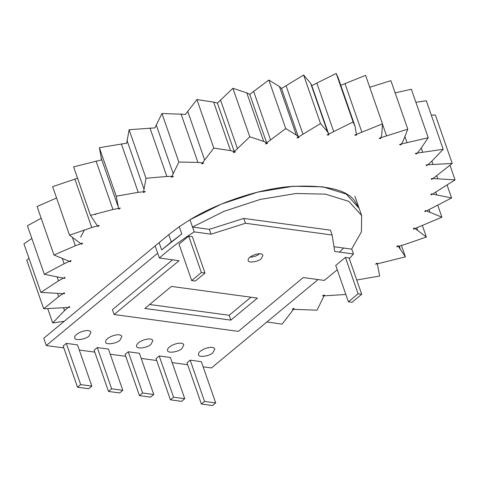 <?xml version="1.0" encoding="UTF-8"?>
<svg xmlns="http://www.w3.org/2000/svg" width="479" height="479" viewBox="0 0 479 479"><rect width="100%" height="100%" fill="white"/><g stroke="black" fill="none" stroke-linecap="round" stroke-linejoin="round"><path stroke-width="0.72" d="M356.735 280.011L379.649 276.024L377.356 263.845L405.408 256.852L397.887 245.667L396.642 246.835L404.138 244.697L426.376 237.045L415.036 228.507L441.925 217.209L426.514 210.916L451.583 197.953L432.561 194.091L455.05 179.853L433.004 178.541L452.224 163.459L427.825 164.734L431.339 161.651L443.195 149.28L417.173 153.106L419.867 149.987L428.232 137.73L401.384 143.993L403.174 140.94L407.791 129.18L380.937 137.683L381.763 134.785L382.487 123.869L356.442 134.359L355.047 126.294L353.107 121.977L328.654 134.132L327.522 131.803L320.523 123.546L298.417 137L296.333 135.066L285.735 128.54L266.641 142.886L263.678 141.401L249.798 136.802L234.297 151.598L230.543 150.616L213.808 148.083L201.707 163.884L203.773 163.064L197.941 162.423L178.859 162.034L171.47 177.344L173.416 176.392L166.854 176.476L145.999 178.242L143.598 191.708L143.562 192.594L145.323 191.54L138.233 192.336L116.241 196.204L118.624 208.628L118.822 209.167L120.349 208.036L112.942 209.527L90.489 215.376L97.411 225.89L98.003 226.561L99.255 225.387L91.758 227.525L69.521 235.183L80.861 243.715L81.747 244.242L82.675 243.069L75.317 245.787L53.971 255.014L69.383 261.306L70.539 261.678L71.114 260.534L64.12 263.755L44.313 274.275L63.33 278.137L64.719 278.335L64.934 277.263L58.516 280.88L40.847 292.376L62.893 293.687L64.467 293.711L64.096 292.879M452.224 163.459L435.333 114.942L431.322 115.194M443.195 149.28L426.298 100.764L415.886 102.278M428.232 137.73L411.335 89.22L395.163 92.914M407.791 129.18L390.894 80.664L369.656 87.298M382.487 123.869L365.597 75.359L340.779 85.316M355.047 126.294L338.156 77.778L336.21 73.461L311.763 85.615L310.626 83.286L303.626 75.035L281.52 88.489L279.437 86.549L268.839 80.029L249.745 94.369L246.781 92.884L232.908 88.286L217.406 103.081L213.652 102.099L196.917 99.566L185.475 114.361L161.962 113.517L154.933 127.869L129.108 129.725L126.701 143.191L99.351 147.688L101.644 159.86L73.592 166.86L90.489 215.376M77.55 178.218L52.624 186.666L69.521 235.183M56.57 197.995L37.075 206.503L53.971 255.014M41.158 218.238L27.417 225.759L44.313 274.275M31.836 238.44L23.95 243.859L40.847 292.376M28.974 258.289L26.776 260.253L43.667 308.763L68.072 307.488L69.79 307.332L69.263 306.488L64.557 310.572L52.702 322.948L64.258 321.277M64.467 293.711L64.306 292.735L58.66 296.645L43.667 308.763M292.124 309.165L293.525 309.344L294.19 308.344L292.124 309.165M322.481 295.836L324.067 295.842L324.427 294.878L322.481 295.836M266.917 321.966L282.083 324.145L293.525 309.344L317.038 310.188L324.067 295.842L345.856 294.477M377.356 263.845L377.075 263.055L375.548 264.186L377.356 263.845L377.183 263.354M415.036 228.507L414.149 227.986L413.221 229.16L415.036 228.507M426.514 210.916L425.358 210.55L424.777 211.688L426.514 210.916M234.297 151.598L233.345 152.609L235.47 151.951L234.297 151.598L217.406 103.081M266.641 142.886L265.426 143.88L267.551 143.395L266.641 142.886L249.745 94.369M298.417 137L296.98 137.946L299.034 137.659L298.417 137L281.52 88.489M328.654 134.132L327.043 135L328.965 134.916L311.763 85.615M356.442 134.359L354.7 135.126L356.43 135.246L356.442 134.359M380.937 137.683L379.117 138.317L380.601 138.641L380.937 137.683M432.561 194.091L431.178 193.893L430.962 194.965L432.561 194.091M431.429 178.517L431.585 179.487L433.004 178.541L431.507 178.517M427.825 164.734L426.106 164.896L426.627 165.734L427.825 164.734M426.388 164.866L426.627 165.734M401.384 143.993L399.546 144.484L400.743 144.993L401.384 143.993M417.173 153.106L415.371 153.43L416.245 154.118L417.173 153.106M401.45 245.493L405.408 256.852M63.114 321.427L63.33 322.044M47.678 308.518L52.702 322.948M118.547 208.377L118.822 209.167M99.351 147.688L116.241 196.204M129.108 129.725L145.999 178.242M161.962 113.517L178.859 162.034M196.917 99.566L213.808 148.083M232.908 88.286L249.798 136.802M268.839 80.029L285.735 128.54M303.626 75.035L320.523 123.546M336.21 73.461L353.107 121.977M450.026 165.423L455.05 179.853M447.164 185.271L451.583 197.953M437.842 205.473L441.925 217.209M422.43 225.717L426.376 237.045M96.339 213.676L95.507 214.634M84.484 229.824L80.64 237.225M356.166 134.485L356.43 135.246M380.344 137.886L380.601 138.641M400.48 144.233L400.743 144.993M415.97 153.322L416.245 154.118M171.32 241.901L161.662 249.912L181.786 233.968L171.32 241.901L168.788 234.626L179.254 226.693L168.788 234.626L43.751 338.276L46.283 345.557L63.833 347.934M333.971 246.739L351.616 249.128L361.429 231.818L361.633 215.562L348.862 201.378L325.379 194.115L295.944 193.51L260.277 199.414L223.885 211.371L192.504 227.04L189.971 219.765C214.843 204.383 254.804 189.798 288.765 186.648C323.618 184.493 345.449 189.043 354.256 200.3L359.1 208.287L346.329 194.103L322.846 186.84L293.411 186.235L257.744 192.133L221.352 204.09L189.965 219.765L179.254 226.693L181.786 233.974M343.599 248.044L339.455 252.104M351.73 248.99L353.472 254.002L349.293 258.63M337.246 269.761L324.325 280.419L303.231 277.557L238.32 331.366L114.116 314.523L179.044 260.702L159.381 258.031L155.154 245.907M114.116 314.523L112.421 309.674L172.56 259.822M157.711 253.187L46.283 345.557M79.28 350.029L94.8 352.131M110.242 354.226L125.761 356.328M141.203 358.424L156.723 360.525M172.165 362.621L187.684 364.723M203.126 366.818L211.449 367.944L318.062 279.568M77.52 387.236L63.162 345.994L66.33 343.371L77.49 344.88L91.848 386.122L80.688 384.607L77.52 387.236L88.681 388.75L91.848 386.122M108.482 391.433L94.123 350.197L97.291 347.568L108.452 349.083L122.81 390.319L111.655 388.804L108.482 391.433L119.642 392.948L122.81 390.319M139.443 395.63L125.085 354.394L128.252 351.766L139.413 353.28L153.777 394.516L142.616 393.002L139.443 395.63L150.604 397.145L153.777 394.516M170.404 399.827L156.046 358.591L159.214 355.963L170.374 357.478L184.738 398.714L173.578 397.199L170.404 399.827L181.565 401.342L184.738 398.714M201.372 404.025L187.008 362.789L190.175 360.16L201.336 361.675L215.7 402.911L204.539 401.402L201.372 404.025L212.532 405.539L215.7 402.911M89.046 335.983L90.938 332.33C89.399 327.534 73.323 333.48 74.76 337.964C74.389 340.922 85.657 339.551 89.046 335.983M119.995 340.18L121.894 336.527C120.349 331.731 104.272 337.677 105.715 342.162C105.338 345.12 116.613 343.748 119.995 340.18M150.951 344.377L152.843 340.725C151.304 335.929 135.228 341.874 136.665 346.353C136.293 349.317 147.562 347.946 150.951 344.377M181.9 348.574L183.792 344.916C182.254 340.126 166.177 346.072 167.62 350.55C167.243 353.514 178.517 352.143 181.9 348.574M212.856 352.772L214.748 349.113C213.209 344.323 197.132 350.269 198.569 354.747C198.198 357.711 209.467 356.34 212.856 352.772M192.504 227.04L209.347 229.327L243.781 218.418L245.476 223.268L332.139 235.015L334.713 251.457L353.472 254.002M189.965 219.765L194.193 231.896C181.296 240.081 169.692 248.793 159.381 258.031M161.662 249.912L159.124 242.631M209.347 229.327L211.035 234.177L194.193 231.896M245.476 223.268L211.035 234.177M257.427 298.082L171.422 286.424L144.826 308.464L230.83 320.128L257.427 298.082M191.702 280.556L179.026 244.17L188.702 236.153L192.324 236.644L205 273.03L201.378 272.539L191.702 280.556L195.324 281.047L205 273.03M261.187 258.708L262.905 255.385C261.504 251.02 246.883 256.433 248.194 260.504C247.853 263.205 258.103 261.953 261.187 258.708M348.407 301.806L335.731 265.42L345.407 257.397L349.029 257.888L361.705 294.274L358.082 293.783L348.407 301.806L352.029 302.297L361.705 294.274M66.33 343.371L80.688 384.607M97.291 347.568L111.655 388.804M128.252 351.766L142.616 393.002M159.214 355.963L173.578 397.199M190.175 360.16L204.539 401.402M332.139 235.015L330.45 230.165L243.781 218.418M250.942 297.202L229.142 315.278L230.83 320.128M229.142 315.278L149.622 304.494M188.702 236.153L201.378 272.539M259.51 253.846L259.498 253.858C257.079 255.828 253.882 256.942 249.9 257.193M345.407 257.397L358.082 293.783M399.3 246.104L400.121 248.463M63.599 307.817L64.557 310.572M57.558 293.489L58.66 296.645M57.169 277.018L58.516 280.88M62.3 258.522L64.12 263.755M72.341 237.243L75.317 245.787M74.862 179.008L91.758 227.525M96.051 161.01L112.942 209.527M100.967 157.369L117.864 205.886M121.337 143.82L138.233 192.336M127.013 140.413L143.91 188.93M149.957 127.959L166.854 176.476M156.22 124.887L173.117 173.404M181.044 113.912L197.941 162.423M187.696 111.272L204.593 159.782M213.652 102.099L230.543 150.616M220.496 99.967L237.392 148.484M246.781 92.884L263.678 141.401M253.613 91.333L270.509 139.85M279.437 86.549L296.333 135.066M286.047 85.621L302.938 134.138M310.626 83.286L327.522 131.803M316.805 83.005L333.701 131.521M344.964 83.568L361.855 132.084M382.529 124.271L386.553 135.808M405.102 137.036L407.036 142.586M421.292 148.209L422.682 152.196M431.902 161.136L433.022 164.363M436.77 175.913L437.74 178.709M435.806 192.259L436.692 194.797M429.07 209.748L429.902 212.137M416.778 227.872L417.592 230.213M361.633 215.562L354.879 196.156"/></g></svg>
